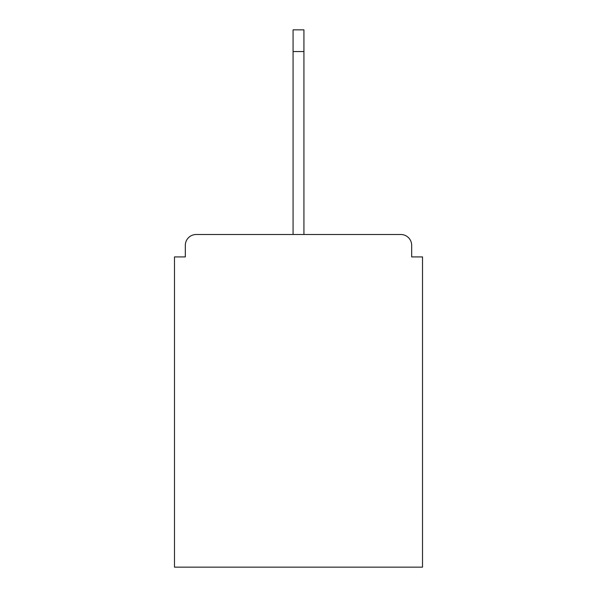 <?xml version="1.0" encoding="UTF-8"?>
<svg xmlns="http://www.w3.org/2000/svg" width="597" height="597" viewBox="0 0 597 597"><rect width="100%" height="100%" fill="white"/><g stroke="black" fill="none" stroke-linecap="round" stroke-linejoin="round"><path stroke-width="0.9" d="M411.676 256.919L411.676 245.352L411.676 256.919L422.519 256.919L422.519 567.15L174.481 567.15L174.481 256.919L185.324 256.919L185.324 245.352L185.324 256.919M196.174 234.502L400.826 234.502L303.925 234.502L303.925 51.543L293.075 51.543L293.075 234.502L196.174 234.502A10.85 10.85 0 0 0 185.324 245.352M411.676 245.352A10.85 10.85 0 0 0 400.826 234.502M293.075 51.543L293.075 29.85L303.925 29.85L303.925 51.543"/></g></svg>
